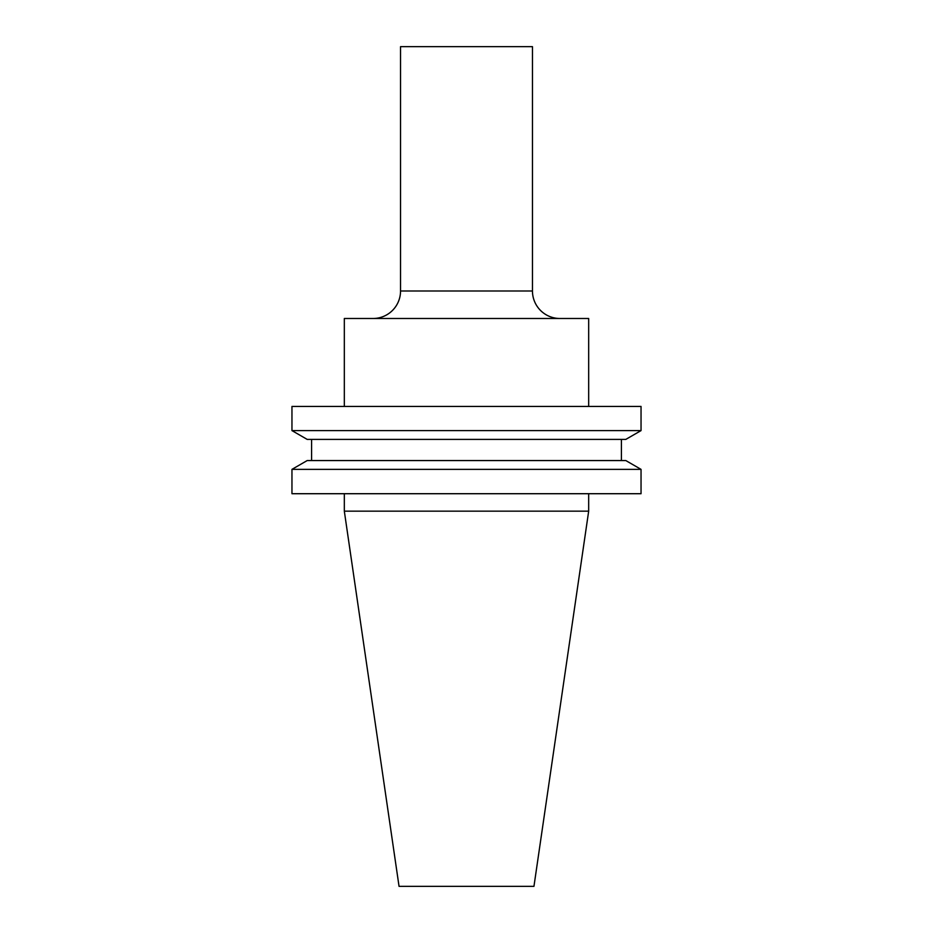 <?xml version="1.0" encoding="UTF-8"?>
<svg xmlns="http://www.w3.org/2000/svg" width="933" height="933" viewBox="0 0 933 933"><rect width="100%" height="100%" fill="white"/><g stroke="black" fill="none" stroke-linecap="round" stroke-linejoin="round"><path stroke-width="1.4" d="M559.952 318.491A27.489 27.489 0 0 1 532.463 291.003L400.537 291.003A27.489 27.489 0 0 1 373.048 318.491M532.463 291.003L532.463 46.65L400.537 46.65L400.537 291.003M344.324 493.709L344.324 511.167L588.676 511.167L588.676 493.709M641.041 469.357L291.959 469.357L291.959 493.709L641.041 493.709L641.041 469.357L625.81 460.564L307.19 460.564L291.959 469.357M311.587 439.396L311.587 460.564M621.413 439.396L621.413 460.564M625.81 439.396L307.19 439.396L291.959 430.603L641.041 430.603L625.81 439.396M641.041 430.603L641.041 406.438L291.959 406.438L291.959 430.603M588.676 406.438L588.676 318.491L344.324 318.491L344.324 406.438M588.676 511.167L533.956 886.35L399.044 886.35L344.324 511.167"/></g></svg>
